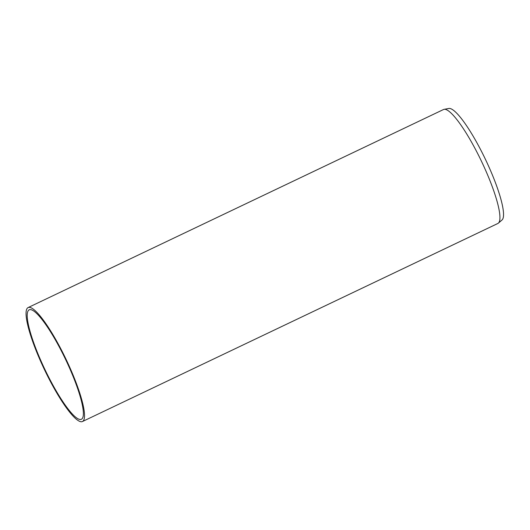 <?xml version="1.0" encoding="UTF-8"?>
<svg xmlns="http://www.w3.org/2000/svg" width="530" height="530" viewBox="0 0 530 530"><rect width="100%" height="100%" fill="white"/><g stroke="black" fill="none" stroke-linecap="round" stroke-linejoin="round"><path stroke-width="0.79" d="M28.123 307.566L443.531 109.511A63.123 11.965 64.5 0 1 444.127 109.326A63.123 11.965 64.5 0 1 479.696 157.615A63.123 11.965 64.5 0 1 499.373 221.586A63.123 11.965 64.5 0 1 498.385 223.13A63.123 11.965 64.5 0 1 497.862 223.474L82.461 421.529A63.123 11.965 -115.5 0 0 83.972 419.641A63.123 11.965 -115.5 0 0 63.567 354.212A63.123 11.965 -115.5 0 0 28.123 307.566A63.123 11.965 -115.5 0 0 26.613 309.454A63.123 11.965 -115.5 0 0 47.018 374.882A63.123 11.965 -115.5 0 0 82.461 421.529M498.385 223.13L502.023 219.99A61.858 11.726 -115.5 0 0 485.48 159.444A61.858 11.726 -115.5 0 0 448.857 108.471L444.127 109.326M27.745 311.633A60.632 11.494 64.5 0 1 29.196 309.818A60.632 11.494 64.5 0 1 65.667 359.598A60.632 11.494 64.5 0 1 81.388 419.276A60.632 11.494 64.5 0 1 47.342 374.471A60.632 11.494 64.5 0 1 27.745 311.633"/></g></svg>
